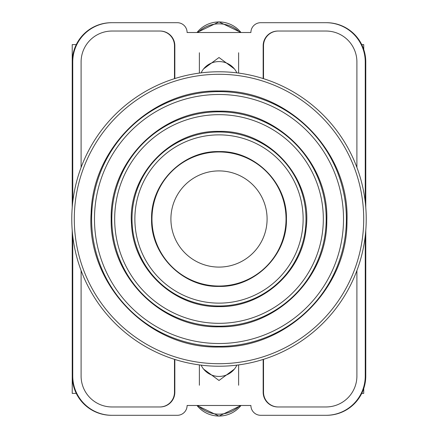 <?xml version="1.0" encoding="UTF-8"?>
<svg xmlns="http://www.w3.org/2000/svg" width="438" height="438" viewBox="0 0 438 438"><rect width="100%" height="100%" fill="white"/><g stroke="black" fill="none" stroke-linecap="round" stroke-linejoin="round"><path stroke-width="0.66" d="M203.61 369.119L219 380.48L234.39 369.119M234.39 68.881L219 57.52L203.61 68.881M365.248 235.972L365.248 376.045A39.261 39.261 0 0 1 325.987 415.306L260.714 415.306A9.817 9.817 0 0 1 250.897 405.489L187.103 405.489A9.817 9.817 0 0 1 177.286 415.306L112.013 415.306A39.261 39.261 0 0 1 72.752 376.045L72.752 235.972M72.752 202.028L72.752 61.955A39.261 39.261 0 0 1 112.013 22.694L177.286 22.694A9.817 9.817 0 0 1 187.103 32.511L250.897 32.511A9.817 9.817 0 0 1 260.714 22.694L325.987 22.694A39.261 39.261 0 0 1 365.248 61.955L365.248 202.028M356.904 270.564L356.904 376.045A30.917 30.917 0 0 1 325.987 406.962L277.889 406.962A14.722 14.722 0 0 1 263.167 392.24L263.167 359.445M174.833 359.445L174.833 392.24A14.722 14.722 0 0 1 160.111 406.962L112.013 406.962A30.917 30.917 0 0 1 81.096 376.045L81.096 270.564M356.904 167.436L356.904 61.955A30.917 30.917 0 0 0 325.987 31.038L277.889 31.038A14.722 14.722 0 0 0 263.167 45.76L263.167 78.555M174.833 78.555L174.833 45.76A14.722 14.722 0 0 0 160.111 31.038L112.013 31.038A30.917 30.917 0 0 0 81.096 61.955L81.096 167.436M112.013 22.694L111.487 22.694A39.261 39.261 0 0 0 72.226 61.955L72.226 207.437M365.774 207.437L365.774 61.955A39.261 39.261 0 0 0 326.513 22.694L325.987 22.694M325.987 415.306L326.513 415.306A39.261 39.261 0 0 0 365.774 376.045L365.774 230.563M72.226 230.563L72.226 376.045A39.261 39.261 0 0 0 111.487 415.306L112.013 415.306M365.615 232.397L365.615 376.045A39.261 39.261 0 0 1 326.354 415.306M365.615 205.603L365.615 61.955A39.261 39.261 0 0 0 326.354 22.694M72.385 205.603L72.385 61.955A39.261 39.261 0 0 1 111.646 22.694M72.385 232.397L72.385 376.045A39.261 39.261 0 0 0 111.646 415.306M159.865 31.038A14.722 14.722 0 0 1 174.587 45.76L174.587 78.632M263.413 78.632L263.413 45.76A14.722 14.722 0 0 1 278.135 31.038M174.587 359.368L174.587 392.24A14.722 14.722 0 0 1 159.865 406.962M263.413 359.368L263.413 392.24A14.722 14.722 0 0 0 278.135 406.962M174.483 359.335L174.483 392.24A14.722 14.722 0 0 1 159.761 406.962M278.239 406.962A14.722 14.722 0 0 1 263.517 392.24L263.517 359.335M159.761 31.038A14.722 14.722 0 0 1 174.483 45.76L174.483 78.665M263.517 78.665L263.517 45.76A14.722 14.722 0 0 1 278.239 31.038M201.135 365.139A19.628 19.272 -0 0 0 219 376.428A19.628 19.272 -0 0 0 236.865 365.139M240.024 405.489A29.445 28.903 180 0 1 197.976 405.489M201.135 72.861A19.628 19.272 0 0 1 219 61.572A19.628 19.272 0 0 1 236.865 72.861M240.024 32.511A29.445 28.903 180 0 0 197.976 32.511M72.226 358.727L72.226 393.395L76.272 393.395M76.272 44.605L72.226 44.605L72.226 79.273M219 151.964A67.036 67.036 0 0 1 286.036 219A67.036 67.036 0 0 1 219 286.036A67.036 67.036 0 0 1 151.964 219A67.036 67.036 0 0 1 219 151.964M219 267.092A48.092 48.092 0 0 0 267.092 219A48.092 48.092 0 0 0 219 170.908A48.092 48.092 0 0 0 170.908 219A48.092 48.092 0 0 0 219 267.092M219 71.772A147.228 147.228 0 0 1 366.228 219A147.228 147.228 0 0 1 219 366.228A147.228 147.228 0 0 1 71.772 219A147.228 147.228 0 0 1 219 71.772M363.737 388.517L363.737 393.395L361.728 393.395M363.737 49.483L363.737 44.605L361.728 44.605M197.007 405.489A27.868 27.359 -0 0 0 240.993 405.489M197.007 32.511A27.868 27.359 0 0 1 240.993 32.511M219 74.29A144.71 144.71 0 0 1 363.71 219A144.71 144.71 0 0 1 219 363.71A144.71 144.71 0 0 1 74.29 219A144.71 144.71 0 0 1 219 74.29M219 94.482A124.518 124.518 0 0 1 343.518 219A124.518 124.518 0 0 1 219 343.518A124.518 124.518 0 0 1 94.482 219A124.518 124.518 0 0 1 219 94.482M219 346.381A127.381 127.381 0 0 0 346.381 219A127.381 127.381 0 0 0 219 91.619A127.381 127.381 0 0 0 91.619 219A127.381 127.381 0 0 0 219 346.381M219 326.19A107.19 107.19 0 0 0 326.19 219A107.19 107.19 0 0 0 219 111.81A107.19 107.19 0 0 0 111.81 219A107.19 107.19 0 0 0 219 326.19M219 114.674A104.326 104.326 0 0 1 323.326 219A104.326 104.326 0 0 1 219 323.326A104.326 104.326 0 0 1 114.674 219A104.326 104.326 0 0 1 219 114.674M219 305.998A86.998 86.998 0 0 0 305.998 219A86.998 86.998 0 0 0 219 132.002A86.998 86.998 0 0 0 132.002 219A86.998 86.998 0 0 0 219 305.998M219 134.866A84.134 84.134 0 0 1 303.134 219A84.134 84.134 0 0 1 219 303.134A84.134 84.134 0 0 1 134.866 219A84.134 84.134 0 0 1 219 134.866M199.372 364.914L199.372 385.248M238.628 364.914L238.628 385.248M196.996 405.489L219 416.1L241.004 405.489M238.628 73.086L238.628 52.752M199.372 73.086L199.372 52.752M196.996 32.511L219 21.9L241.004 32.511M219 91C288.133 89.177 349.891 151.915 346.984 221.009C347.624 288.691 286.66 348.703 219 347C148.383 348.949 85.87 283.413 91.142 212.972C92.675 146.768 152.802 89.412 219 91M219 111.192C277.227 109.659 329.245 162.498 326.792 220.692C327.334 277.697 275.989 328.243 219 326.808C161.392 328.292 109.708 276.608 111.192 219C109.708 161.392 161.392 109.708 219 111.192M219 131.384C269.386 129.867 313.121 178.699 306.085 228.614C302.264 271.784 262.329 307.553 219 306.616C174.187 307.662 133.322 269.293 131.559 224.502C127.113 175.835 170.152 130.004 219 131.384M219 151.575C255.031 150.645 287.355 182.969 286.425 219C287.355 255.025 255.031 287.355 219 286.425C182.974 287.355 150.645 255.025 151.575 219C150.645 182.969 182.974 150.645 219 151.575"/></g></svg>
